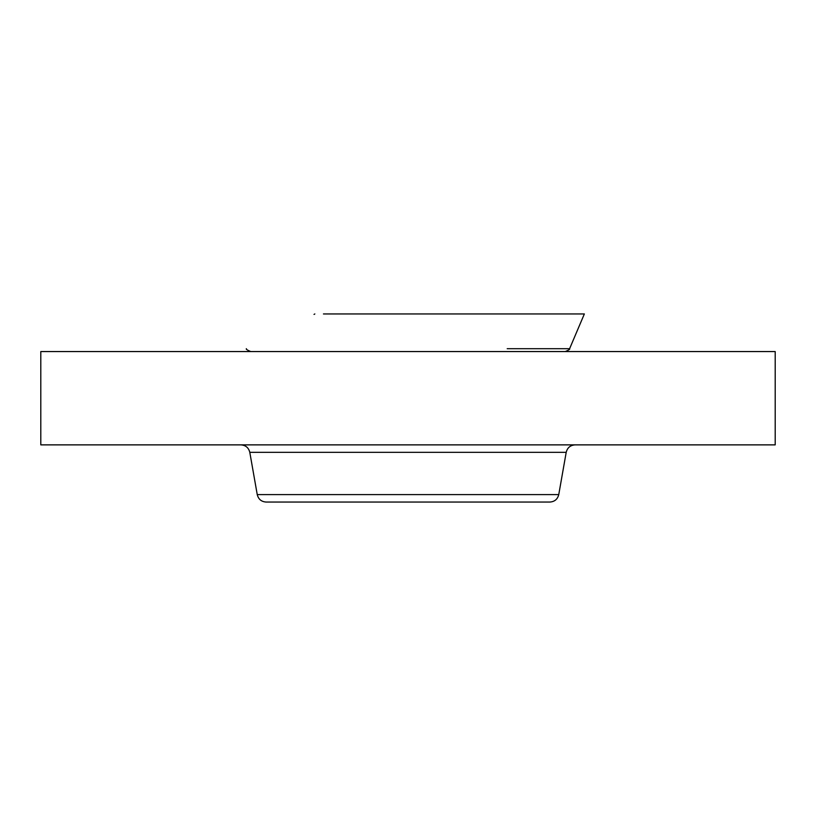 <?xml version="1.0" encoding="UTF-8"?>
<svg xmlns="http://www.w3.org/2000/svg" width="816" height="816" viewBox="0 0 816 816"><rect width="100%" height="100%" fill="white"/><g stroke="black" fill="none" stroke-linecap="round" stroke-linejoin="round"><path stroke-width="1.22" d="M514.1 502.054L357.133 502.054M323.452 313.946L584.358 313.946L569.609 348.697L507.205 348.697M40.8 351.563L775.2 351.563L775.2 444.873L40.8 444.873L40.8 351.563M558.756 494.598L257.244 494.598C258.407 499.229 261.375 501.718 266.138 502.054L549.862 502.054C554.625 501.718 557.593 499.229 558.756 494.598L566.202 452.329C567.365 447.698 570.333 445.21 575.096 444.873M257.244 494.598L249.798 452.329L566.202 452.329M249.798 452.329C248.635 447.698 245.667 445.21 240.904 444.873M246.391 348.697C245.708 349.075 247.146 350.033 250.726 351.563M569.609 348.697C570.292 349.075 568.854 350.033 565.274 351.563M314.027 314.415L314.843 313.946"/></g></svg>
